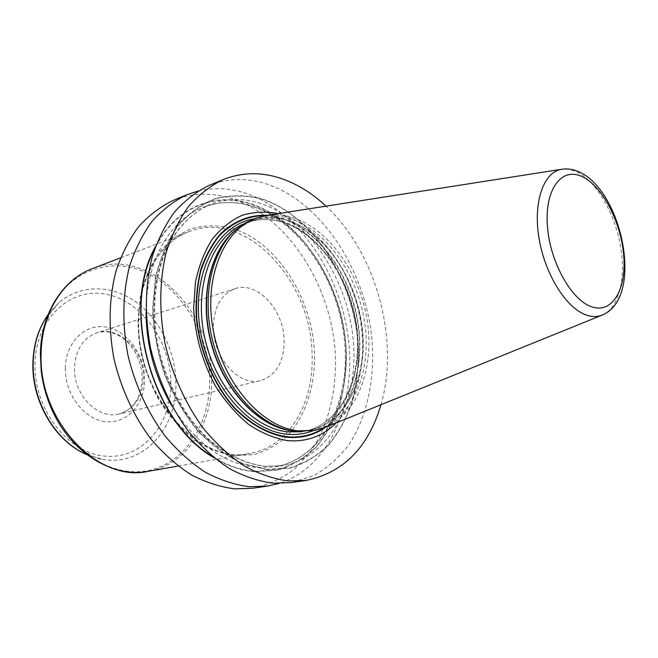 <?xml version="1.0" encoding="UTF-8"?>
<svg xmlns="http://www.w3.org/2000/svg" width="658" height="658" viewBox="0 0 658 658"><rect width="100%" height="100%" fill="white"/><g stroke="black" fill="none" stroke-linecap="round" stroke-linejoin="round"><path stroke-width="0.49" stroke-dasharray="3.29 2.47" d="M173.177 200.435C191.371 193.156 210.108 192.284 229.371 197.811C284.404 214.031 328.424 279.527 334.832 347.161C337.932 385.662 329.831 423.045 311.168 450.771L294.924 468.735C282.315 478.382 268.291 484.872 252.845 488.211M235.128 288.689C257.294 280.76 284.042 310.033 284.166 340.638C283.96 362.163 276.105 375.504 260.593 380.661C239.43 386.896 213.085 357.985 213.381 327.322C213.94 306.965 221.187 294.085 235.128 288.689L96.726 332.866C82.949 338.105 75.53 349.752 74.469 367.83C73.383 394.989 98.239 419.96 119.172 413.956C133.467 409.621 141.141 397.802 142.202 378.49C142.07 351.989 120.743 326.064 96.726 332.866C118.621 325.085 144.225 350.418 143.469 377.741C142.654 396.947 134.553 409.013 119.172 413.956L260.593 380.661M208.915 185.54C227.125 178.277 245.895 177.602 265.223 183.516C320.43 200.855 364.845 268.497 371.844 337.973C375.282 377.544 367.551 415.897 349.159 444.323C339.092 457.598 327.215 468.085 313.529 475.792L291.157 482.602M198.181 191.001C212.945 187.472 227.882 187.933 242.983 192.383C296.01 208.397 339.174 270.471 348.033 336.222C357.097 401.874 330.226 467.262 279.14 483.441M267.107 469.722L243.254 464.005C227.232 456.603 212.106 445.622 197.861 431.072C184.553 414.696 173.523 396.017 164.755 375.027C157.632 353.239 153.585 331.204 152.607 308.898L155.51 277.183C160.305 257.418 167.7 240.285 177.685 225.768C188.862 213.134 201.529 204.013 215.668 198.412C230.275 194.9 245.138 194.891 260.247 198.379C313.381 214.319 355.616 281.969 358.478 348.641C358.676 367.534 356.537 385.555 352.079 402.712C346.305 419.039 338.376 433.301 328.293 445.499C317.082 456.2 304.3 463.758 289.939 468.192L267.107 469.722M380.974 404.719C400.089 339.66 375.85 252.113 325.998 206.143M336.271 422.831C361.349 397.35 368.998 349.694 357.261 305.814C345.475 261.95 314.968 224.238 280.431 214.163L278.342 213.603M253.346 219.18C264.713 215.076 276.475 214.747 288.632 218.193C326.927 229.247 359.375 276.944 365.231 326.804C371.342 376.631 349.513 423.719 311.966 430.908M325.027 427.387C358.322 413.652 374.953 366.424 366.967 319.007C359.112 271.548 327.725 227.791 291.329 217.214C282.899 214.812 274.583 214.237 266.367 215.479M213.891 457.672C227.38 465.889 240.935 470.577 254.547 471.737L277.372 470.174C291.749 465.774 304.547 458.256 315.791 447.646C325.916 435.538 333.886 421.391 339.717 405.205C344.224 388.195 346.421 370.331 346.281 351.602C343.608 285.506 301.512 218.563 248.42 202.968C213.151 192.407 175.373 207.796 155.469 246.66M137.966 321.935L140.483 295.549C144.554 279.041 150.822 264.623 159.285 252.31C168.785 241.527 179.568 233.623 191.651 228.614C204.161 225.349 216.918 225.044 229.938 227.684C275.784 240.022 312.64 297.317 314.532 354.07C315.174 386.238 305.575 416.193 287.258 435.909C277.421 444.808 266.284 451.051 253.856 454.612L234.232 455.69C220.603 453.502 207.171 448.18 193.954 439.725C181.197 429.551 169.854 416.876 159.919 401.701C146.397 377.577 138.69 349.554 137.966 321.935M120.521 257.846L188.871 231.665C160.059 242.119 138.517 278.161 138.772 322.321C136.913 396.445 200.476 465.823 250.237 453.354C199.736 465.749 136.527 396.42 138.361 322.617C138.098 278.581 159.639 242.317 188.871 231.665C245.426 208.849 311.464 280.448 312.04 354.152C314.253 402.606 289.191 446.831 250.237 453.354L178.162 466.053M92.235 268.678C148.214 246.026 212.657 310.658 211.646 378.95C212.822 423.744 186.872 464.861 148.33 471.309M86.831 454.596L102.245 459.268C93.321 458.922 67.132 444.298 51.645 409.087C71.615 454.176 115.718 479.23 151.324 469.861C187.102 460.723 210.354 421.852 209.655 379.23C209.071 327.972 174.189 276.96 130.144 267.189C105.239 262.336 79.898 270.644 61.901 291.239C49.21 307.73 41.577 329.617 40.393 353.914M48.083 314.639L58.899 302.705C80.819 284.001 111.95 284.675 135.951 301.973C159.976 319.36 175.62 351.512 175.916 383.112C177.232 428.325 143.222 466.941 102.245 459.268L86.955 454.686M170.858 383.178C171.45 424.311 142.49 459.325 105.51 456.167C68.539 453.707 33.632 409.44 34.981 363.792C35.795 318.094 71.072 286.649 106.58 294.332C142.161 301.356 170.735 342.07 170.858 383.178M65.339 368.126C65.611 342.012 85.425 323.136 106.366 327.1C127.323 330.694 144.719 354.909 144.628 379.436C144.842 403.996 127.183 424.089 105.741 421.663C84.306 419.623 64.755 394.2 65.339 368.126M326.08 426.96C354.933 406.109 366.383 358.478 356.249 313.159C346.133 267.822 315.24 227.75 279.905 217.559L267.485 215.298M265.223 215.668L279.872 218.045C315.453 228.293 346.47 268.974 356.217 314.697C366.004 360.387 353.659 408.042 323.958 427.807M312.961 430.719C346.791 417.156 363.907 369.862 356.052 322.346C348.337 274.781 316.728 230.925 279.946 220.422C271.285 217.995 262.739 217.461 254.301 218.826M301.232 431.804L304.169 431.344C341.362 424.196 363.093 377.766 357.105 328.646C351.372 279.494 319.245 232.545 281.32 221.771C269.303 218.415 257.673 218.769 246.437 222.815L251.101 221.08C262.336 217.033 273.967 216.704 285.983 220.076C323.917 230.95 356.085 278.087 361.867 327.421C367.912 376.705 346.248 423.283 309.063 430.431L291.05 430.751M243.682 223.926L246.437 222.815C257.451 218.843 268.892 218.497 280.752 221.795C318.39 232.43 350.755 279.51 356.496 328.827C362.55 378.169 340.704 424.426 304.169 431.344L309.063 430.431L292.72 430.924L288.508 430.266L292.785 430.932C335.506 435.81 365.938 390.893 363.142 338.072C360.872 285.268 327.207 231.575 286.329 219.895C266.827 214.533 249.242 218.505 233.565 231.789L241.996 225.513L251.101 221.08L235.49 230.07M602.292 315.05C619.359 308.051 626.523 276.845 620.099 243.756C613.766 210.659 594.7 179.247 575.059 171.088L568.364 169.213L561.924 169.229M211.892 456.019C226.007 465.041 240.228 470.157 254.539 471.375L277.306 469.828C291.642 465.436 304.415 457.952 315.634 447.366C325.735 435.292 333.688 421.186 339.503 405.032C344.011 388.064 346.198 370.24 346.059 351.561C343.402 285.621 301.389 218.826 248.428 203.289C212.575 192.531 174.14 208.792 154.614 249.102M172.042 406.208C195.928 443.566 224.172 464.013 256.784 467.567L274.723 466.941C323.407 458.675 352.005 400.525 345.376 339.586C339.067 278.564 299.324 219.739 250.69 205.535C234.264 200.846 218.324 201.48 202.878 207.418L210.28 204.465C225.727 198.519 241.667 197.926 258.109 202.672C306.768 217.082 346.585 276.302 353.001 337.661C359.737 398.945 331.27 457.4 282.595 465.675L264.648 466.283C244.85 463.775 225.694 454.555 207.18 438.615C183.492 416.045 165.199 382.43 157.262 346.026C150.386 309.482 154.408 273.119 167.667 245.738C178.68 225.949 192.884 212.189 210.28 204.465C193.246 211.999 179.272 225.587 168.349 245.245C155.181 272.511 151.151 309.021 158.084 345.763C166.071 382.372 184.47 416.169 208.125 438.746C226.607 454.653 245.582 463.824 265.051 466.267L282.595 465.675L274.723 466.941C322.387 458.988 351.101 401.117 344.381 339.849C338.039 278.605 297.942 219.591 249.736 205.592C233.574 200.994 217.954 201.603 202.878 207.418C170.077 219.887 145.796 261.391 146.051 312.32M267.099 469.36L289.865 467.838C304.202 463.429 316.95 455.887 328.136 445.219C338.196 433.046 346.1 418.825 351.865 402.54C356.315 385.432 358.446 367.452 358.265 348.6C355.41 282.085 313.257 214.59 260.255 198.708C245.179 195.229 230.358 195.245 215.783 198.749C201.685 204.342 189.06 213.439 177.907 226.039C167.954 240.524 160.585 257.615 155.798 277.322L152.911 308.956C153.882 331.196 157.928 353.181 165.026 374.904C173.761 395.836 184.766 414.466 198.033 430.801C212.238 445.31 227.331 456.265 243.312 463.651L267.099 469.36M41.158 370.438L40.409 354.481C40.878 343.386 42.433 333.754 45.081 325.587C49.515 313.924 49.424 315.47 51.39 311.777L58.899 302.705L48.141 314.499"/><path stroke-width="0.99" d="M279.14 483.441L267.378 486.089L252.845 488.211L234.857 488.869C220.266 487.043 205.691 482.347 191.149 474.763C176.879 465.551 163.587 453.781 151.274 439.454C133.829 416.407 120.833 388.302 113.867 358.256C108.266 327.478 108.948 298.51 115.915 271.359C121.557 254.399 129.116 239.52 138.591 226.722C148.955 215.331 160.478 206.571 173.177 200.435L186.732 194.784L198.181 191.001M380.974 404.719C368.357 447.448 343.46 472.674 306.299 480.389L288.27 480.957C273.605 478.966 258.915 473.957 244.2 465.93C229.732 456.208 216.211 443.805 203.635 428.72C185.786 404.473 172.355 374.945 165.002 343.443C158.973 311.769 159.45 280.349 166.145 252.68C171.664 235.062 179.132 219.657 188.533 206.464C198.848 194.768 210.346 185.827 223.037 179.659C241.239 172.404 260.017 171.812 279.362 177.882C296.059 183.261 311.604 192.679 325.998 206.143M306.299 480.389L291.157 482.602L273.128 483.194C258.479 481.253 243.822 476.334 229.149 468.438C214.73 458.856 201.274 446.634 188.772 431.771C171.031 407.861 157.723 378.737 150.476 347.654C144.604 315.815 145.073 285.926 151.891 257.977C157.451 240.548 164.944 225.291 174.37 212.205C184.701 200.6 196.216 191.708 208.915 185.54L223.037 179.659M267.378 486.089L249.374 486.714C234.758 484.847 220.15 480.069 205.551 472.362C191.223 463.01 177.866 451.075 165.479 436.542C147.918 413.175 134.808 384.683 127.734 354.243C122.034 323.053 122.635 293.739 129.544 266.284C135.161 249.143 142.704 234.125 152.154 221.22C162.51 209.746 174.033 200.929 186.732 194.784M278.342 213.603C265.972 211.259 253.922 211.818 242.185 215.273C230.909 220.438 220.915 228.425 212.213 239.224C204.523 251.512 198.938 265.824 195.459 282.167L193.666 308.24C194.916 335.49 202.738 363.093 215.931 386.871C225.579 401.841 236.51 414.375 248.732 424.476C261.358 432.898 274.139 438.253 287.085 440.556C306.307 442.266 322.7 436.353 336.271 422.831M314.787 430.381L295.261 431.401L290.943 430.735C258.882 424.821 225.982 389.297 213.537 344.175C201.003 299.086 210.955 251.693 235.416 230.136L245.319 222.955L256.044 218.176C223.333 229.774 203.174 278.721 213.431 331.196C223.416 383.704 261.785 427.091 298.082 430.875L314.787 430.381L325.027 427.387L602.292 315.05C644.988 297.572 621.744 188.558 577.814 171.376C572.592 169.188 567.295 168.473 561.924 169.229C543.45 171.738 532.676 202.606 539.247 239.57C545.646 276.516 568.076 310.535 588.268 315.659C593.31 316.991 597.982 316.794 602.292 315.05M561.924 169.229L266.367 215.479L256.044 218.176M213.891 457.672C151.858 423.036 120.085 308.265 155.469 246.66M148.33 471.309C98.239 483.202 38.032 420.824 41.133 353.371C41.668 313.101 63.308 279.272 92.235 268.678C62.625 279.568 40.911 313.767 40.393 353.889L41.314 371.762C42.926 384.716 46.364 397.152 51.645 409.087C70.398 452.424 112.65 478.366 148.33 471.309L178.162 466.053M40.393 353.914L41.158 370.438M86.831 454.596C55.823 441.699 31.831 401.396 33.18 362.673C33.764 344.035 38.732 328.021 48.083 314.639M267.485 215.298C249.966 214.64 234.347 220.759 220.652 233.672C212.378 243.411 205.806 255.214 200.929 269.097C197.203 283.919 195.632 299.744 196.207 316.564C199.201 350.517 213.348 384.379 234.1 407.828C250.155 424.361 268.365 434.445 286.329 437.208C301.142 438.689 314.392 435.275 326.08 426.96M323.958 427.807C312.739 435.16 300.18 438.121 286.271 436.698C268.168 433.836 250.994 424.245 234.733 407.927C214.204 384.979 200.032 351.8 196.709 318.299C195.944 301.685 197.285 285.991 200.739 271.228C205.321 257.352 211.596 245.459 219.558 235.548C232.784 222.314 248.008 215.684 265.223 215.668M254.301 218.826C218.069 224.139 191.848 271.532 199.761 326.927C207.303 382.331 247.647 430.348 286.197 434.107C295.656 435.152 304.58 434.025 312.961 430.719M243.682 223.926C212.246 237.11 193.773 285.539 204.383 336.197C214.747 386.879 252.096 428.177 287.53 431.854L301.232 431.804M291.05 430.751C258.446 426.409 224.222 390.745 211.547 344.726C198.749 298.748 209.762 250.558 235.49 230.07M290.943 430.735L288.508 430.266C256.727 424.402 224.156 389.265 211.851 344.644C199.456 300.048 209.318 253.166 233.565 231.789L235.416 230.136M580.989 176.114C560.855 167.371 544.306 190.425 547.505 227.1C550.392 263.677 572.682 302.022 593.129 307.253C613.634 313.035 627.066 287.159 623.529 253.478C620.264 219.862 601.099 184.33 580.989 176.114M211.892 456.019C152.023 420.61 121.475 310.263 154.614 249.102M172.042 406.208C155.049 377.215 146.38 345.919 146.051 312.32M86.955 454.686C55.519 441.773 31.584 401.66 32.9 362.986C33.476 344.233 38.559 328.071 48.141 314.499M120.521 257.846L92.235 268.678"/></g></svg>
